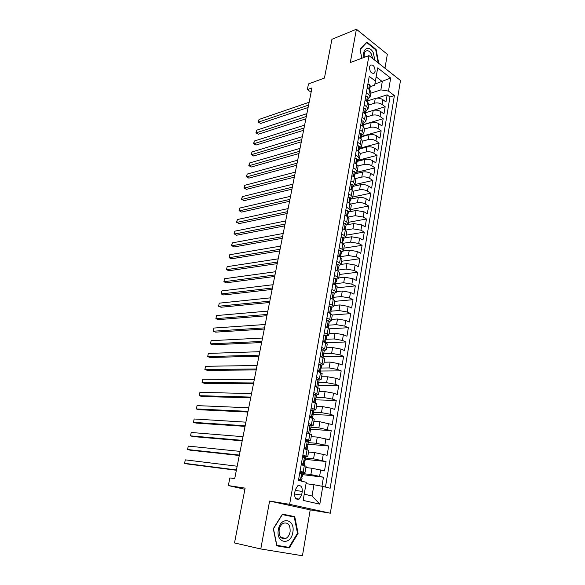 <?xml version="1.0" encoding="UTF-8"?>
<svg xmlns="http://www.w3.org/2000/svg" width="585" height="585" viewBox="0 0 585 585"><rect width="100%" height="100%" fill="white"/><g stroke="black" fill="none" stroke-linecap="round" stroke-linejoin="round"><path stroke-width="0.88" d="M369.479 66.931C369.72 71.779 371.314 73.834 374.246 73.103L375.117 71.311C374.875 66.478 373.281 64.43 370.334 65.162L369.479 66.931M384.974 68.248L387.336 54.303L356.411 29.25L331.936 39.29L324.434 78.083L308.47 83.926L307.344 89.6L311.125 92.233M330.342 513.206L400.476 80.496L368.959 55.59L289.619 504.328L330.342 513.206L310.211 509.871L269.597 501.06L260.786 548.964L302.445 555.75L310.211 509.871M260.786 548.964L234.512 542.946L245.115 488.124L228.34 485.587L244.888 489.287M321.955 486.237L323.454 477.206L302.679 474.647M305.86 467.561L311.951 468.249L324.507 470.91L326.072 461.514L305.341 459.364M308.558 452.015L314.635 452.585L327.11 455.284L328.66 445.989L307.973 444.249M311.22 436.637L317.289 437.083L329.684 439.832L331.212 430.64L309.567 429.222M313.86 421.427L319.907 421.756L332.229 424.549L333.742 415.452L312.28 414.451M316.47 406.378L322.503 406.597L331.037 408.162L334.744 409.427L336.243 400.433L315.608 399.847M319.044 391.497L325.07 391.606L333.56 393.149L337.238 394.473L338.722 385.573L318.218 385.361M321.604 376.769L327.607 376.769L336.061 378.298L339.702 379.68L341.172 370.875L320.719 371.022M324.127 362.203L330.123 362.093L338.525 363.607L342.137 365.04L343.592 356.331L323.183 356.835M326.627 347.79L332.609 347.578L340.967 349.07L344.55 350.561L345.991 341.947L325.845 342.788M329.099 333.53L335.066 333.216L343.38 334.686L346.942 336.229L348.36 327.71L329.465 328.814M331.541 319.417L337.501 319L345.772 320.456L349.303 322.057L350.707 313.618L332.309 315.001M333.962 305.45L339.907 304.939L348.141 306.379L351.636 308.024L353.026 299.681L334.671 301.355M336.36 291.63L342.291 291.023L350.481 292.449L353.947 294.145L355.329 285.882L337.018 287.849M338.73 277.955L344.645 277.246L352.792 278.657L356.236 280.405L357.603 272.23L339.337 274.482M341.077 264.413L346.978 263.616L355.088 265.012L358.503 266.804L359.848 258.716L341.625 261.246M343.358 251.023L349.289 250.131L357.355 251.506L360.748 253.349L362.078 245.334L343.9 248.142M345.421 237.802L351.57 236.779L359.599 238.139L362.963 240.025L364.287 232.099L346.152 235.17M346.985 224.808L353.837 223.565L361.822 224.911L365.164 226.841L366.466 218.995L348.375 222.322M348.397 211.989L356.075 210.483L364.024 211.814L367.336 213.788L368.63 206.015L350.583 209.605M350.627 199.149L358.291 197.533C361.099 197.123 363.738 197.562 366.203 198.849L369.486 200.867L370.766 193.174L352.762 197.013M352.843 186.432L360.484 184.714C363.285 184.268 365.91 184.699 368.36 186.015L371.621 188.07L372.886 180.458L354.912 184.546M355.036 173.847L362.656 172.019C365.449 171.544 368.067 171.975 370.495 173.314L373.727 175.405L374.985 167.866L356.696 172.282M357.201 161.387L364.806 159.449C367.592 158.945 370.195 159.369 372.608 160.729L375.819 162.864L377.062 155.398L357.369 160.422M359.351 149.043L366.934 147.01C369.72 146.469 372.301 146.893 374.7 148.276L377.888 150.447L379.117 143.054L359.475 148.334M361.479 136.824L369.047 134.689C371.819 134.119 374.393 134.535 376.769 135.939L379.936 138.155L381.149 130.835L361.559 136.363M363.139 125.365L363.585 124.715L371.131 122.492C373.895 121.892 376.462 122.302 378.824 123.727L381.961 125.98L383.168 118.726L363.621 124.503M365.588 112.759L373.201 110.411C375.958 109.783 378.51 110.185 380.85 111.633L383.972 113.921L385.164 106.741L373.654 110.287M366.364 92.781L368.872 94.646L370.108 96.964L368.126 98.631M364.221 104.986L366.751 106.821L368.009 109.095L366.02 110.711M362.064 117.307L364.609 119.113L365.881 121.344L363.899 122.909M359.885 129.753L362.451 131.53L363.738 133.709L361.757 135.23M357.684 142.33L360.265 144.071L361.574 146.206L359.592 147.676M355.453 155.032L358.064 156.743L359.38 158.827L357.398 160.246M353.208 167.858L355.834 169.54L357.172 171.573L355.19 172.941M350.934 180.823L353.589 182.469L354.941 184.451L352.96 185.759M348.645 193.92L351.314 195.536L352.689 197.459L350.707 198.717M346.327 207.148L349.018 208.728L350.408 210.6L348.426 211.799M343.98 220.516L346.693 222.066L348.104 223.88L346.13 225.02M341.618 234.029L344.353 235.536L345.779 237.298L343.805 238.38M339.227 247.682L341.984 249.151L343.432 250.855L341.45 251.872M336.806 261.473L339.585 262.914L341.055 264.552L339.081 265.51M334.364 275.418L337.165 276.815L338.656 278.401L336.682 279.294M331.9 289.509L334.722 290.869L336.229 292.39L334.254 293.217M329.399 303.754L332.251 305.07L333.779 306.525L331.812 307.293M326.876 318.152L329.75 319.425L331.3 320.821L329.326 321.516M324.331 332.704L327.227 333.94L328.799 335.263L326.803 335.892M321.75 347.417L326.262 349.867L324.244 350.422M319.147 362.29L323.702 364.623L321.626 365.113M316.514 377.325L321.121 379.548L318.942 379.957M313.845 392.535L318.503 394.634L316.185 394.963M311.154 407.913L315.856 409.888L313.311 410.122M308.434 423.46L313.187 425.31L310.277 425.434M308.514 425.324L308.105 425.302M305.677 439.181L310.481 440.907L305.399 440.754M302.891 455.086L307.747 456.68L302.664 456.38M228.34 485.587L229.868 477.938L234.717 478.618L311.973 87.933L307.344 89.6M301.633 495.064L302.262 491.429C302.408 486.844 300.895 484.965 297.707 485.813L295.279 489.784L294.635 493.44C294.482 498.032 295.988 499.912 299.154 499.093L301.633 495.064L294.555 494.011M370.21 86.668L374.663 85.169L375.409 81.074L369.237 76.35L298.46 480.38L306.269 482.311L303.154 500.394L319.82 504.16L322.774 486.398L330.167 488.226L394.385 95.589L388.498 91.084L380.864 89.878L382.276 81.578L376.14 76.854M375.409 81.074L377.683 67.889L390.663 78.061L388.498 91.084M368.711 105.029L374.437 103.216C377.186 102.572 379.723 102.975 382.063 104.437L385.164 106.741M367.08 99.516L367.585 99.355L367.833 100.32L367.431 100.956L375.248 98.448L374.437 103.216M366.641 116.963L372.374 115.23C375.139 114.609 377.691 115.018 380.045 116.459L383.168 118.726M364.55 129.022L370.305 127.354C373.069 126.77 375.636 127.179 378.005 128.598L381.149 130.835M358.561 137.285L361.142 139.04L362.444 141.19L368.206 139.603C370.978 139.047 373.559 139.464 375.943 140.861L379.117 143.054M360.294 153.489L366.086 151.968C368.872 151.442 371.46 151.866 373.866 153.241L377.062 155.398M358.057 165.928L363.95 164.465C366.744 163.968 369.347 164.392 371.76 165.745L374.985 167.866M355.724 178.498L361.793 177.079C364.587 176.619 367.204 177.05 369.64 178.381L372.886 180.458M353.303 191.207L359.607 189.825C362.415 189.394 365.047 189.833 367.497 191.134L370.766 193.174M350.773 204.055L357.406 202.695C360.221 202.3 362.861 202.739 365.332 204.019L368.63 206.015M348.126 217.042L355.183 215.697L363.146 217.035L366.466 218.995M345.347 230.161L352.93 228.83L360.938 230.19L364.287 232.099M342.942 243.338L350.664 242.102L358.707 243.47L362.078 245.334M340.624 256.625L348.367 255.506L356.448 256.895L359.848 258.716M338.291 270.051L346.049 269.056L354.174 270.453L357.603 272.23M335.929 283.615L343.702 282.738L351.87 284.156L355.329 285.882M333.472 297.326L341.34 296.566L349.545 297.999L353.026 299.681M330.73 311.198L338.949 310.547L347.197 311.995L350.707 313.618M327.958 325.209L336.529 324.668L344.821 326.13L348.36 327.71M325.662 338.276L326.328 338.781L325.318 339.344L334.086 338.942L342.422 340.419L345.991 341.947M322.752 353.918L331.615 353.362L339.995 354.861L343.592 356.331M321.238 368.031L329.121 367.943L337.538 369.464L341.172 370.875M318.693 382.627L326.598 382.685L335.059 384.221L338.722 385.573M316.127 397.383L324.046 397.581L332.558 399.131L336.243 400.433M313.531 412.293L321.472 412.644L330.02 414.209L333.742 415.452M310.906 427.372L318.862 427.869L331.212 430.64M308.258 442.611L316.229 443.262L328.66 445.989M305.575 458.018L313.567 458.83L326.072 461.514M300.076 471.166L304.982 472.629L299.893 472.183M302.862 473.594L310.869 474.567L323.454 477.206M325.479 487.064L389.954 97L387.146 94.865L376.974 98.134M375.248 98.448C377.998 97.79 380.535 98.192 382.861 99.662L385.961 101.98L387.146 94.865M301.202 464.717L306.094 466.23L304.99 472.607M307.754 456.651L308.843 450.348L304.01 448.702M310.489 440.871L311.564 434.648L306.781 432.871M313.194 425.266L314.262 419.123L309.523 417.215M315.871 409.836L316.924 403.767L312.236 401.741M318.511 394.582L319.556 388.579L314.92 386.429M321.128 379.49L322.159 373.559L317.567 371.292M323.717 364.557L324.733 358.7L320.192 356.323M326.276 349.793L327.278 344.002L322.788 341.508M328.807 335.19L329.801 329.465L328.236 328.112L325.355 326.861M331.315 320.734L332.295 315.081L330.752 313.67L327.892 312.375M333.794 306.438L334.759 300.851L333.238 299.374L330.401 298.036M336.243 292.295L337.201 286.774L335.702 285.231L332.887 283.857M338.671 278.299L339.614 272.844L338.137 271.235L335.344 269.824M341.07 264.449L342.006 259.06L340.55 257.393L337.779 255.937M343.446 250.746L344.375 245.415L342.934 243.689L340.185 242.205M345.801 237.188L346.715 231.916L345.289 230.132L342.569 228.603M348.126 223.77L349.026 218.556L347.629 216.713L344.923 215.156M350.43 210.483L351.322 205.328L349.94 203.434L347.256 201.84M352.704 197.335L353.589 192.238L352.221 190.293L349.559 188.662M354.963 184.326L355.834 179.288L354.488 177.284L351.848 175.624M357.194 171.442L358.064 166.462L356.726 164.407L354.108 162.71M359.409 158.689L360.265 153.76L358.949 151.661L356.345 149.935M363.76 133.57L364.601 128.751L363.314 126.55L360.755 124.759M365.91 121.19L366.736 116.43L365.471 114.177L362.927 112.364M368.031 108.942L368.85 104.225L367.599 101.936L365.077 100.086M370.137 96.81L370.941 92.145L369.713 89.812L367.212 87.933M304.229 494.171L312.039 495.992L313.955 484.731L322.774 486.398M306.035 483.671L313.955 484.731M269.597 501.06L289.619 504.328M356.411 29.25L350.283 62.566L368.959 55.59M374.861 84.086L390.663 78.061M370.758 93.205L380.864 89.878M389.954 97L394.385 95.589M312.039 495.992L319.82 504.16M298.094 533.344L294.738 516.635L282.445 514.113L273.297 528.694L276.778 545.827L289.283 547.948L298.094 533.344L297.502 533.227L288.953 547.37L276.844 545.315L273.48 528.723L282.336 514.595L294.248 517.038L297.502 533.227M378.707 63.297L376.14 49.528L366.81 42.018L360.06 49.25L361.757 58.281M276.727 545.593L284.873 546.675M290.262 516.226L290.182 515.824L282.372 514.222M284.712 546.946L289.283 547.948M290.182 515.824L294.738 516.635M375.614 49.725L376.14 49.528M298.716 478.925L300.405 480.826L301.348 481.097M299.798 472.826L302.935 473.185L302.408 476.212L301.677 476.08L301.626 477.945L302.072 478.157L301.546 481.148M301.809 472.768L299.63 473.682M236.428 469.96L184.56 463.32L185.313 459.861L237.166 466.223M301.494 476.263L302.401 476.227M236.369 470.267L187.244 463.956L184.56 463.32L185.313 459.861M278.365 529.644C275.594 543.392 290.891 545.966 292.822 532.35C295.564 518.975 280.544 515.868 278.365 529.644M279.147 529.776C278.833 536.62 281.063 539.509 285.838 538.441C288.032 537.227 289.451 535.019 290.101 531.831C290.401 524.986 288.149 522.12 283.345 523.246C281.202 524.452 279.798 526.632 279.147 529.776M374.919 60.299L373.215 52.599C369.296 44.782 361.742 48.599 364.053 57.418M372.674 58.529L371.365 53.966C369.435 50.873 367.49 49.996 365.523 51.334C364.279 52.621 363.892 54.61 364.36 57.308M366.086 42.793L366.693 42.559L375.738 49.827L378.166 62.866M361.793 58.266L360.155 49.564L366.693 42.559M301.531 462.837L303.205 464.753L304.324 465.199L303.322 465.28M303.205 464.753L301.743 464.856M302.577 456.87L305.706 457.258L305.187 460.249M304.595 456.79L302.438 457.66M301.758 464.592L301.312 464.088M239.375 455.079L187.551 449.529L188.29 446.099L240.106 451.386M304.215 460.366L305.18 460.271L304.456 460.088L304.412 461.931L304.851 462.172L304.324 465.177M239.294 455.481L190.213 450.194L187.551 449.529L188.29 446.099M304.317 446.933L307.081 449.36L306.642 449.455M305.977 448.863L305.048 448.995M305.341 441.09L307.352 440.988L308.449 441.507L307.929 444.468M307.352 440.988L305.216 441.814M304.529 448.739L304.09 448.227M242.285 440.351L190.505 435.869L191.244 432.476L243.009 436.695M306.913 444.651L307.929 444.49L307.205 444.264L307.176 446.092L307.6 446.37L307.081 449.339M242.19 440.849L193.152 436.571L190.505 435.869L191.244 432.476M307.074 431.211L309.721 433.763M308.719 433.156L307.417 433.061M308.076 425.485L310.079 425.368L311.154 425.938L310.65 428.856M310.079 425.368L307.959 426.143M307.235 433.01L306.84 432.542M245.166 425.778L193.438 422.341L194.169 418.984L245.883 422.158M309.597 429.119L310.642 428.885L309.918 428.622L310.321 430.743L309.809 433.675M245.049 426.37L196.055 423.079L193.438 422.341L194.169 418.984M309.794 415.657L312.507 418.18L313.012 415.291L312.609 413.156L313.333 413.449L312.266 413.749M311.432 417.617L310.65 417.58M310.781 410.048L312.77 409.917L313.838 410.538L313.333 413.419M312.77 409.917L310.672 410.648M248.018 411.357L196.341 408.944L197.057 405.617L248.727 407.774M247.886 412.045L198.944 409.712L196.341 408.944L197.057 405.617M312.492 400.279L315.066 402.707M314.108 402.253L313.714 402.246M313.45 394.787L315.439 394.641L316.492 395.306L315.995 398.151M315.439 394.641L313.363 395.328M250.841 397.083L199.214 395.679L199.924 392.381L251.543 393.544M314.92 398.553L315.988 398.188L315.271 397.858L315.673 400.008L315.191 402.751M250.687 397.858L201.796 396.476L199.214 395.679L199.924 392.381M315.154 385.069L317.326 387.299M316.097 379.694L318.079 379.526L319.11 380.243L318.62 383.051M318.079 379.526L316.017 380.17M253.634 382.963L202.059 382.539L202.768 379.27L254.329 379.453M317.545 383.519L318.613 383.095L317.896 382.722L318.298 384.893L317.852 387.489M253.466 383.818L204.618 383.365L202.059 382.539L202.768 379.27M318.715 364.762L320.682 364.579L321.706 365.34L321.223 368.119M320.682 364.579L318.642 365.179M317.794 370.027L319.322 371.958L320.624 364.594M256.398 368.974L204.882 369.523L205.576 366.283L257.086 365.501M320.163 368.638L321.216 368.162L320.5 367.76L320.902 369.947L320.478 372.396M256.215 369.925L207.419 370.378L204.882 369.523L205.576 366.283M321.304 349.991L323.264 349.793L324.273 350.605L323.79 353.347M323.264 349.793L321.238 350.356M320.397 355.154L321.823 356.967M259.133 355.139L207.668 356.631L208.362 353.42L259.813 351.695M323.542 353.596L323.074 352.952L323.476 355.154L323.074 357.464M258.936 356.17L210.19 357.515L207.668 356.631L208.362 353.42M323.863 335.38L325.816 335.168L326.81 336.024L326.335 338.73M325.816 335.168L323.805 335.688M322.978 340.433L324.287 342.137M261.846 341.435L210.439 343.856L211.126 340.682L262.519 338.035M325.962 338.262L325.648 342.7M261.627 342.547L212.94 344.77L210.439 343.856L211.126 340.682M326.393 320.924L328.339 320.704L329.318 321.596L328.85 324.273M328.339 320.704L326.35 321.18M325.523 325.874L326.737 327.461M264.53 327.871L213.181 331.205L213.861 328.061L265.195 324.499M327.871 324.931L328.843 324.324L328.141 323.819L328.543 326.057L328.185 328.09M264.288 329.07L215.66 332.141L213.181 331.205L213.861 328.061M328.894 306.628L330.839 306.386L331.805 307.33L331.344 309.97M330.839 306.386L328.865 306.832M328.046 311.476L329.15 312.938M267.184 314.445L215.894 318.664L216.567 315.549L267.842 311.11M330.393 310.657L331.329 310.028L330.635 309.487L331.037 311.732L330.7 313.64M266.928 315.717L218.359 319.637L215.894 318.664L216.567 315.549M331.373 292.478L333.304 292.229L334.262 293.209L333.808 295.82M333.304 292.229L331.351 292.632M330.547 297.224L331.541 298.577M269.809 301.151L218.585 306.248L219.251 303.162L270.467 297.845M332.887 296.536L333.794 295.878L333.099 295.308L333.194 299.344M269.546 302.503L221.028 307.242L218.585 306.248L219.251 303.162M333.83 278.482L335.753 278.219L336.689 279.235L336.243 281.816M335.753 278.219L333.808 278.584M333.011 283.125L333.911 284.354M272.413 287.988L221.247 293.941L221.912 290.884L273.063 284.719M335.366 282.555L336.229 281.882L335.541 281.275L335.651 285.202M272.135 289.414L223.675 294.964L221.247 293.941L221.912 290.884M336.258 264.632L338.174 264.354L339.095 265.414L338.656 267.959M338.174 264.354L336.243 264.683M335.461 269.18L336.258 270.285M274.994 274.95L223.887 281.751L224.545 278.723L275.63 271.718M337.816 268.712L338.642 268.025L337.954 267.389L338.086 271.213M274.694 276.456L226.3 282.804L223.887 281.751L224.545 278.723M340.565 250.636L338.656 250.928L340.565 250.636L341.479 251.733L341.04 254.248M337.874 255.374L338.576 256.354M277.546 262.051L226.505 269.67L227.155 266.672L278.175 258.841M340.236 255.016L341.026 254.321L340.346 253.649L340.499 257.363M277.231 263.623L228.896 270.745L226.505 269.67L227.155 266.672M341.04 237.313L342.934 237.057L343.834 238.19L343.402 240.684M340.265 241.722L340.872 242.57M280.069 249.268L229.093 257.7L229.744 254.731L280.698 246.095M342.642 241.459L343.388 240.757L342.708 240.055L342.883 243.667M279.747 250.914L231.477 258.804L229.093 257.7L229.744 254.731M343.402 223.843L345.274 223.616L346.166 224.794L345.742 227.251M342.635 228.201L343.139 228.932M282.577 236.611L231.667 245.839L232.303 242.892L283.198 233.466M345.011 228.033L345.728 227.331L345.055 226.592L345.245 230.102M282.233 238.329L234.022 246.965L231.506 245.488L232.303 242.892M345.735 210.512L347.6 210.322L348.477 211.529L348.053 213.964M344.982 214.827L345.391 215.426M285.056 224.077L234.212 234.088L234.841 231.163L285.67 220.962M347.366 214.746L348.038 214.037L347.373 213.276L347.578 216.684M284.698 225.861L236.552 235.236L234.051 233.766L234.841 231.163M348.046 197.32L349.896 197.16L350.759 198.403L350.342 200.809M347.3 201.584L347.614 202.059M287.506 211.668L236.735 222.439L237.364 219.543L288.12 208.582M349.691 201.591L350.327 200.889L349.662 200.092L349.888 203.405M287.14 213.518L239.06 223.609L236.567 222.146L237.364 219.543M350.335 184.26L352.17 184.129L353.018 185.408L352.609 187.785M289.941 199.368L239.236 210.892L239.857 208.026L290.54 196.311M351.995 188.567L352.594 187.873L351.936 187.046L352.177 190.264M289.56 201.291L241.546 212.092L239.06 210.629L239.857 208.026M352.601 171.332L354.415 171.237L355.263 172.546L354.854 174.893M292.346 187.193L241.715 199.456L242.329 196.611L292.946 184.165M354.269 175.675L354.839 174.981L354.181 174.133L354.444 177.255M291.952 189.174L244.004 200.67L241.532 199.222L242.329 196.611M354.839 158.535L356.645 158.469L357.479 159.815L357.069 162.133M294.73 175.127L244.172 188.114L244.779 185.291L295.323 172.129M356.521 162.908L357.055 162.228L356.411 161.343L356.682 164.378M294.328 177.175L246.446 189.35L243.982 187.909L244.779 185.291M357.062 145.87L358.846 145.833L359.673 147.208L359.27 149.504M297.092 163.178L246.607 176.875L247.206 174.074L297.685 160.21M358.751 150.272L359.256 149.599L358.612 148.692L358.897 151.632M296.675 165.292L248.866 178.132L246.417 176.699L247.206 174.074M359.256 133.329L361.033 133.321L361.844 134.733L361.45 137M299.432 151.347L249.013 165.73L249.619 162.959L300.017 148.4M360.96 137.76L361.428 137.095L360.791 136.159L361.099 139.011M299.008 153.511L251.265 167.01L248.822 165.584L249.619 162.959M361.435 120.912L363.19 120.934L363.994 122.375L363.599 124.62M301.758 139.618L251.411 154.689L252.003 151.939L302.328 136.707M363.585 124.715L362.956 123.749L363.27 126.514M301.312 141.848L253.641 155.99L251.206 154.572L252.003 151.939M363.585 108.62L365.332 108.671L366.122 110.141L365.735 112.357M304.054 127.998L253.78 143.742L254.365 141.014L304.624 125.117M365.296 113.102L365.72 112.459L365.091 111.464L365.428 114.148M303.6 130.287L255.996 145.065L253.576 143.647L254.365 141.014M255.996 145.065L253.576 143.647M365.72 96.445L367.453 96.525L368.228 98.024L367.848 100.218M306.328 116.495L256.128 132.883L256.713 130.184L306.891 113.629M367.585 99.355L367.212 99.304L367.555 101.9M305.867 118.835L258.329 134.228L255.923 132.824L256.713 130.184M258.329 134.228L255.923 132.824M367.826 84.394L369.552 84.503L370.32 86.032L369.939 88.196M308.58 105.088L258.46 122.126L259.038 119.45L309.143 102.251M369.537 88.935L369.925 88.298L369.31 87.26L369.669 89.776M308.105 107.486L260.647 123.486L258.248 122.09L259.038 119.45M260.647 123.486L258.248 122.09M373.201 110.411L372.374 115.23M371.131 122.492L370.305 127.354M369.047 134.689L368.206 139.603M366.934 147.01L366.086 151.968M364.806 159.449L363.95 164.465M362.656 172.019L361.793 177.079M360.484 184.714L359.607 189.825M358.291 197.533L357.406 202.695M356.075 210.483L355.183 215.697M353.837 223.565L352.93 228.83M351.57 236.779L350.664 242.102M349.289 250.131L348.367 255.506M346.978 263.616L346.049 269.056M344.645 277.246L343.702 282.738M342.291 291.023L341.34 296.566M339.907 304.939L338.949 310.547M337.501 319L336.529 324.668M335.066 333.216L334.086 338.942M332.609 347.578L331.615 353.362M330.123 362.093L329.121 367.943M327.607 376.769L326.598 382.685M325.07 391.606L324.046 397.581M322.503 406.597L321.472 412.644M319.907 421.756L318.862 427.869M317.289 437.083L316.229 443.262M314.635 452.585L313.567 458.83M311.951 468.249L310.869 474.567M320.668 469.887L319.607 476.212M382.861 99.662L382.063 104.437M380.85 111.633L380.045 116.459M378.824 123.727L378.005 128.598M376.769 135.939L375.943 140.861M374.7 148.276L373.866 153.241M372.608 160.729L371.76 165.745M370.495 173.314L369.64 178.381M368.36 186.015L367.497 191.134M366.203 198.849L365.332 204.019M364.024 211.814L363.146 217.035M361.822 224.911L360.938 230.19M359.599 238.139L358.707 243.47M357.355 251.506L356.448 256.895M355.088 265.012L354.174 270.453M352.792 278.657L351.87 284.156M350.481 292.449L349.545 297.999M348.141 306.379L347.197 311.995M345.772 320.456L344.821 326.13M343.38 334.686L342.422 340.419M340.967 349.07L339.995 354.861M338.525 363.607L337.538 369.464M336.061 378.298L335.059 384.221M333.56 393.149L332.558 399.131M331.037 408.162L330.02 414.209M328.492 423.343L327.461 429.456M325.911 438.684L324.872 444.871M323.308 454.201L322.255 460.453M304.324 465.543L303.205 471.978M307.103 449.58L305.992 455.942M309.845 433.799L308.748 440.096M312.565 418.202L311.476 424.417M315.249 402.765L314.174 408.922M317.904 387.504L316.843 393.588M320.529 372.411L319.483 378.429M323.125 357.486L322.094 363.439M325.699 342.722L324.675 348.609M328.236 328.112L327.227 333.94M330.752 313.67L329.75 319.425M333.238 299.374L332.251 305.07M335.702 285.231L334.722 290.869M338.137 271.235L337.165 276.815M340.55 257.393L339.585 262.914M342.934 243.689L341.984 249.151M345.289 230.132L344.353 235.536M347.629 216.713L346.693 222.066M349.94 203.434L349.018 208.728M352.221 190.293L351.314 195.536M354.488 177.284L353.589 182.469M356.726 164.407L355.834 169.54M358.949 151.661L358.064 156.743M361.142 139.04L360.265 144.071M363.314 126.55L362.451 131.53M365.471 114.177L364.609 119.113M367.599 101.936L366.751 106.821M369.713 89.812L368.872 94.646M295.169 490.405L302.262 491.429M301.743 472.79L300.354 480.768M304.536 456.812L303.162 464.702M307.293 441.01L305.933 448.812M310.021 425.39L308.675 433.097M312.712 409.939L311.381 417.566M315.381 394.656L314.065 402.202M318.021 379.548L316.719 387.007M323.205 349.808L321.947 357.018M325.757 335.183L324.529 342.232M328.28 320.719L327.081 327.615M330.781 306.401L329.604 313.143M333.253 292.237L332.097 298.833M335.695 278.226L334.569 284.676M335.519 281.29L335.892 281.246M338.115 264.361L337.018 270.665M337.925 267.418L338.313 267.367M340.507 250.643L339.432 256.808M340.302 253.693L340.704 253.634M342.876 237.064L341.83 243.089M342.656 240.106L343.073 240.04M345.223 223.624L344.199 229.517M344.989 226.666L345.413 226.585M347.541 210.329L346.539 216.084M347.293 213.364L347.731 213.276M349.845 197.167L348.857 202.798M349.581 200.194L350.027 200.099M352.111 184.136L351.154 189.635M351.841 187.163L352.302 187.054M354.364 171.237L353.428 176.619M354.086 174.257L354.554 174.147M356.594 158.469L355.673 163.727M356.302 161.489L356.777 161.365M358.795 145.833L357.903 150.967M358.503 148.846L358.985 148.714M360.982 133.321L360.104 138.338M360.674 136.327L361.164 136.188M363.146 120.934L362.29 125.834M362.832 123.932L363.322 123.786M365.281 108.671L364.448 113.453M364.967 111.662L365.464 111.508M367.402 96.525L366.59 101.19M369.501 84.496L368.704 89.059M369.179 87.479L369.676 87.311M372.974 73.549L374.246 73.103M362.444 141.19L361.596 146.067M295.842 498.581L299.154 499.093M280.763 537.388L285.838 538.441"/></g></svg>
